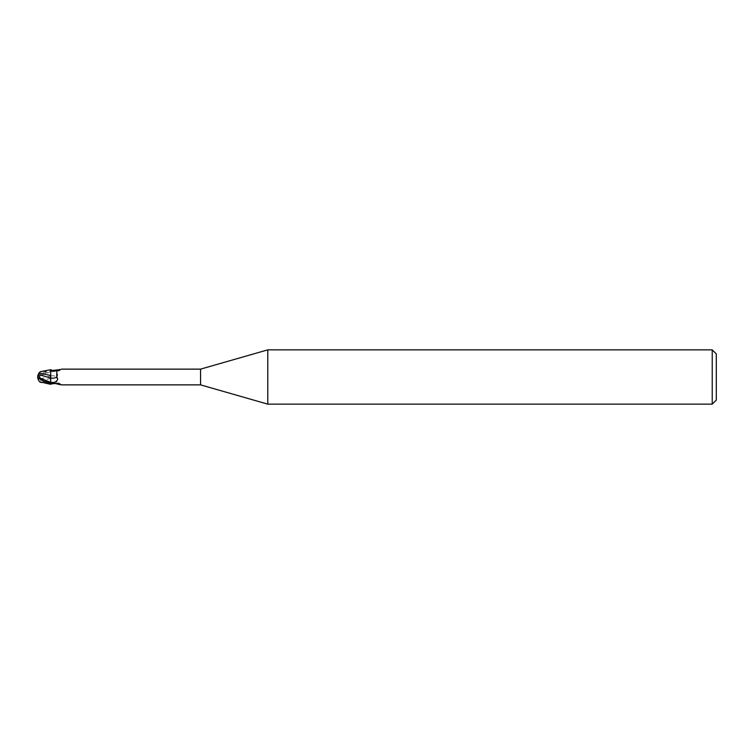 <?xml version="1.0" encoding="UTF-8"?>
<svg xmlns="http://www.w3.org/2000/svg" width="754" height="754" viewBox="0 0 754 754"><rect width="100%" height="100%" fill="white"/><g stroke="black" fill="none" stroke-linecap="round" stroke-linejoin="round"><path stroke-width="0.57" stroke-dasharray="3.77 2.83" d="M40.593 371.618L44.439 371.411L44.439 372.316A6.739 0.716 -30.2 0 0 37.945 376.859L37.7 377A7.05 0.754 149.8 0 1 45.843 371.515L50.725 369.639L50.725 370.572L41.244 375.369L50.725 371.656L50.669 375.982L50.735 370.252L50.725 384.361L50.706 370.261L50.725 375.963L50.725 370.723L54.363 371.637C57.653 373.145 58.444 374.936 56.729 377.019A8.86 6.305 -28.5 0 0 50.725 375.954L50.725 383.428M50.725 384.323L50.725 383.484L50.725 384.323M54.967 383.466A8.831 6.286 -28.5 0 1 61.168 384.86L59.707 384.606M61.168 384.86L60.829 384.728A8.407 5.985 -28.5 0 0 51.866 383.635M58.171 384.191L56.823 383.286L56.729 377.019M50.725 370.798L50.725 382.363M44.439 381.731L44.439 381.684A6.739 0.716 -149.8 0 1 37.945 377.141A7.597 6.117 -155 0 0 39.217 380.779L50.725 378.47L50.725 384.361M61.489 369.158C59.066 371.647 55.721 371.995 51.461 370.205L50.725 369.724L50.725 370.723M51.461 370.205L52.318 370.478M58.171 369.809L59.707 369.394M200.564 369.13L200.564 384.87M51.234 370.063A8.407 5.985 -151.5 0 0 60.829 369.272M56.861 370.685A8.831 6.286 -151.5 0 0 61.036 369.262M41.244 375.369C39.378 376.34 38.605 377.679 38.916 379.385L50.669 375.982L50.669 378.602L50.725 375.963L50.725 378.583M50.669 378.338L50.735 384.163L50.669 378.338M50.725 377.688L50.725 378.47M716.3 353.928L716.3 400.072M712.228 349.856L712.228 404.144M267.774 349.856L267.774 404.144M50.725 369.724L50.725 370.572M38.765 373.513A7.86 7.86 0 0 0 37.945 376.859L37.945 376.859A7.597 6.117 -25 0 1 39.217 373.221M46.776 382.975L44.439 381.684M39.217 380.94L39.538 381.741M46.776 371.025L44.439 372.316M44.439 371.411L46.776 370.902M50.669 378.018L50.659 379.224M38.916 379.385L38.925 381.024M50.725 369.677L50.725 370.516M50.725 371.637A12.234 8.709 -28.5 0 1 54.363 371.637M45.843 371.515L45.843 372.533M61.489 384.842C59.066 382.353 55.721 382.005 51.461 383.795M56.823 383.286L52.318 383.522"/><path stroke-width="1.13" d="M267.774 404.144L200.564 384.87L200.564 369.13L267.774 349.856L712.228 349.856L716.3 353.928L716.3 400.072L712.228 404.144L267.774 404.144L267.774 349.856M712.228 404.144L712.228 349.856M39.538 381.741L50.725 384.361L50.725 383.277L54.363 382.363C57.653 380.855 58.444 379.064 56.729 376.981L56.823 370.714L59.707 369.394M50.659 379.224L50.725 383.748L50.669 375.483L39.217 373.06L40.593 371.618L50.725 369.724C52.45 370.516 53.6 371.486 56.823 370.714M50.669 375.586L50.725 369.658L50.669 375.586M200.564 384.87L61.357 384.87M61.357 369.13L200.564 369.13M52.318 383.522L51.461 383.795M51.866 383.635A8.407 5.985 -28.5 0 0 51.234 383.937L54.967 383.466L60.829 384.728M59.707 384.606L58.171 384.191M54.363 382.363A12.234 8.709 -151.5 0 1 50.725 382.363L50.725 383.277M41.263 378.64L50.725 382.344L50.725 375.417M52.318 370.478L58.171 369.809M54.967 370.534A8.831 6.286 -151.5 0 0 56.861 370.685M50.725 375.53L50.725 378.037A8.86 6.305 -151.5 0 0 56.729 376.981M50.725 376.312L50.725 369.724M50.725 370.798L50.725 369.639M40.593 382.382L44.439 382.589L44.439 381.731M50.725 383.484L41.244 378.631C39.321 377.556 38.548 376.218 38.916 374.615L38.925 373.013M38.765 380.487A7.889 6.352 25 0 1 37.7 377A7.889 6.352 155 0 1 38.925 373.258L39.217 373.06M37.7 377A7.05 0.754 30.2 0 0 45.843 382.485L50.725 384.323M44.439 382.589L46.776 383.098M38.916 374.615L50.669 378.018M45.843 382.485L45.843 381.467M37.954 377.396A7.86 7.86 0 0 0 39.613 381.835M39.613 372.165A7.86 7.86 0 0 0 38.765 373.513"/></g></svg>
